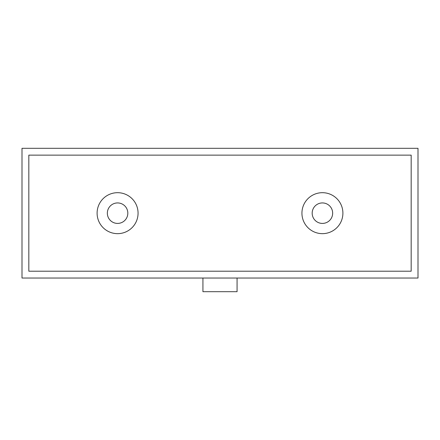 <?xml version="1.0" encoding="UTF-8"?>
<svg xmlns="http://www.w3.org/2000/svg" width="440" height="440" viewBox="0 0 440 440"><rect width="100%" height="100%" fill="white"/><g stroke="black" fill="none" stroke-linecap="round" stroke-linejoin="round"><path stroke-width="0.66" d="M322.416 233.657A20.482 20.482 0 0 0 342.898 213.174A20.482 20.482 0 0 0 322.416 192.687A20.482 20.482 0 0 0 301.934 213.174A20.482 20.482 0 0 0 322.416 233.657M117.585 233.657A20.482 20.482 0 0 0 138.067 213.174A20.482 20.482 0 0 0 117.585 192.687A20.482 20.482 0 0 0 97.103 213.174A20.482 20.482 0 0 0 117.585 233.657M117.585 202.934A10.241 10.241 0 0 0 107.344 213.174A10.241 10.241 0 0 0 117.585 223.416A10.241 10.241 0 0 0 127.826 213.174A10.241 10.241 0 0 0 117.585 202.934M322.416 202.934A10.241 10.241 0 0 0 312.175 213.174A10.241 10.241 0 0 0 322.416 223.416A10.241 10.241 0 0 0 332.657 213.174A10.241 10.241 0 0 0 322.416 202.934M411.175 271.205L411.175 155.139L28.826 155.139L28.826 271.205L411.175 271.205M418 148.313L22 148.313L22 278.036L418 278.036L418 148.313M202.934 278.036L202.934 291.687L237.066 291.687L237.066 278.036"/></g></svg>
